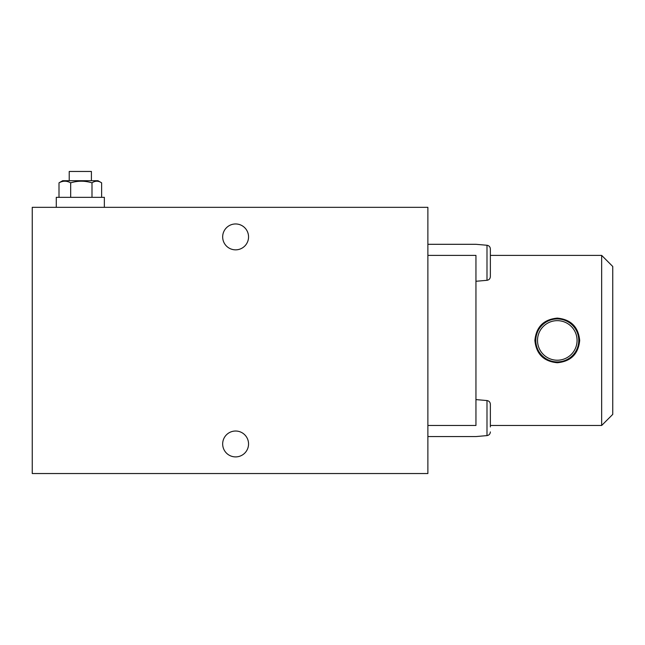 <?xml version="1.0" encoding="UTF-8"?>
<svg xmlns="http://www.w3.org/2000/svg" width="645" height="645" viewBox="0 0 645 645"><rect width="100%" height="100%" fill="white"/><g stroke="black" fill="none" stroke-linecap="round" stroke-linejoin="round"><path stroke-width="0.97" d="M222.67 443.962A12.94 12.94 0 0 1 235.61 431.021A12.94 12.94 0 0 1 248.551 443.962A12.94 12.94 0 0 1 235.61 456.902A12.94 12.94 0 0 1 222.67 443.962M222.67 236.9A12.94 12.94 0 0 1 235.61 223.96A12.94 12.94 0 0 1 248.551 236.9A12.94 12.94 0 0 1 235.61 249.849A12.94 12.94 0 0 1 222.67 236.9M427.877 473.543L32.25 473.543L32.25 207.327L427.877 207.327L427.877 473.543M577.073 340.431A19.785 19.785 0 0 0 557.288 320.654A19.785 19.785 0 0 0 537.511 340.431A19.785 19.785 0 0 0 557.288 360.216A19.785 19.785 0 0 0 577.073 340.431M534.882 340.431C536.229 326.846 543.703 319.404 557.304 318.114C570.898 319.428 578.355 326.862 579.694 340.431C578.347 354.024 570.873 361.458 557.296 362.748C543.687 361.45 536.221 354.016 534.882 340.431M578.775 340.431A21.487 21.487 0 0 0 557.288 318.944A21.487 21.487 0 0 0 535.801 340.431A21.487 21.487 0 0 0 557.288 361.918A21.487 21.487 0 0 0 578.775 340.431M601.656 425.474L601.656 255.388L612.75 266.482L612.75 414.38L601.656 425.474L490.361 425.474M601.656 255.388L490.361 255.388M427.877 255.388L475.946 255.388L475.946 425.474L427.877 425.474M475.946 399.594L486.991 400.561L486.991 435.601L475.946 436.568L427.877 436.568M427.877 244.302L475.946 244.302L486.991 245.261C489.063 245.624 490.184 246.85 490.361 248.946L490.361 276.624C490.184 278.721 489.063 279.946 486.991 280.309L486.991 245.261C489.063 245.624 490.184 246.85 490.361 248.946M69.225 180.705L69.225 171.457L91.413 171.457L91.413 180.705M101.628 197.338L101.628 182.841L97.967 180.705L62.67 180.705L59.001 182.841L59.001 197.338M101.628 182.841C98.427 180.673 95.21 180.673 91.993 182.841C84.906 180.673 77.803 180.673 70.676 182.841C66.774 180.673 62.879 180.673 59.001 182.841M56.284 207.327L56.284 197.338L104.353 197.338L104.353 207.327M70.676 182.841L70.676 197.338M91.993 182.841L91.993 197.338M486.991 400.561C489.063 400.916 490.184 402.141 490.361 404.238L490.361 426.942M490.361 411.437L490.361 409.22M490.361 256.146L490.361 253.928M486.991 435.601C489.063 435.238 490.184 434.012 490.361 431.916C490.184 434.012 489.063 435.238 486.991 435.601M486.991 280.309L475.946 281.276"/></g></svg>
